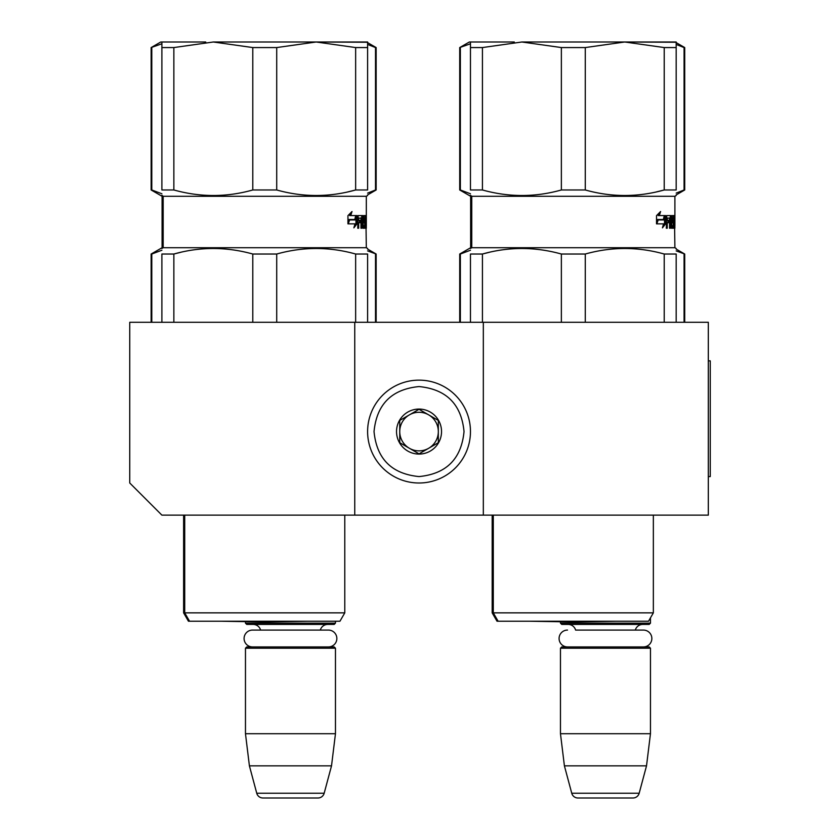 <?xml version="1.0" encoding="UTF-8"?>
<svg xmlns="http://www.w3.org/2000/svg" width="840" height="840" viewBox="0 0 840 840"><rect width="100%" height="100%" fill="white"/><g stroke="black" fill="none" stroke-linecap="round" stroke-linejoin="round"><path stroke-width="1.26" d="M354.753 515.141L354.753 322.287L129.749 322.287L129.749 483L161.889 515.141L483.326 515.141L483.326 322.287L708.32 322.287L708.32 515.141L483.326 515.141M354.753 322.287L483.326 322.287M220.742 621.212L245.469 621.642L245.469 623.144L335.465 623.144L335.465 621.212M335.465 623.144L334.183 624.425L246.75 624.425L245.469 623.144M260.61 630.084A7.718 7.718 122.1 0 0 253.176 624.425M320.313 630.084A7.718 7.718 -122.2 0 1 327.747 624.425M245.469 648.218L335.465 648.218L334.183 646.926L246.75 646.926L245.469 648.218L245.469 733.719L249.407 765.86L256.746 793.233A6.426 6.426 34.1 0 0 262.952 798L317.971 798A6.426 6.426 -34.1 0 0 324.177 793.233L256.746 793.233M335.465 648.218L335.465 733.719L245.469 733.719M335.465 733.719L331.517 765.86L249.407 765.86M331.517 765.86L324.177 793.233M317.971 798L262.952 798M560.469 621.758L560.469 623.144L650.465 623.144L650.465 617.873M650.465 623.144L649.183 624.425L561.75 624.425L560.469 623.144M643.429 646.926A8.421 8.421 0 0 0 651.851 638.505A8.421 8.421 0 0 0 643.429 630.084L575.61 630.084A7.718 7.718 122.1 0 0 568.176 624.425M643.429 630.084L635.313 630.084A7.718 7.718 -122.2 0 1 642.747 624.425M560.469 648.218L650.465 648.218L649.183 646.926L561.75 646.926L560.469 648.218L560.469 733.719L564.407 765.86L571.746 793.233A6.426 6.426 34.1 0 0 577.952 798L632.972 798A6.426 6.426 -34.1 0 0 639.177 793.233L571.746 793.233M650.465 648.218L650.465 733.719L560.469 733.719M650.465 733.719L646.517 765.86L564.407 765.86M646.517 765.86L639.177 793.233M632.972 798L577.952 798M419.034 483A51.429 51.429 0 0 0 470.463 431.571A51.429 51.429 0 0 0 419.034 380.142A51.429 51.429 0 0 0 367.605 431.571A51.429 51.429 0 0 0 419.034 483M419.034 476.574C446.366 473.907 461.37 458.903 464.037 431.571C461.37 404.24 446.366 389.235 419.034 386.568C391.703 389.235 376.709 404.24 374.031 431.571C376.698 458.903 391.703 473.907 419.034 476.574M419.034 454.072A22.502 22.502 0 0 0 441.536 431.571A22.502 22.502 0 0 0 419.034 409.07A22.502 22.502 0 0 0 396.532 431.571A22.502 22.502 0 0 0 419.034 454.072M419.034 453.842L438.322 442.701L438.322 420.441L419.034 409.3L399.745 420.441L399.745 442.701L419.034 453.842M409.395 414.866A19.289 19.289 0 0 1 428.683 414.866A19.289 19.289 0 0 0 399.745 431.571A19.289 19.289 0 0 0 428.683 448.276A19.289 19.289 0 0 0 428.683 414.866A19.289 19.289 0 0 1 438.322 431.571M428.683 448.276A19.289 19.289 0 0 1 399.745 431.571M567.504 646.926A8.421 8.421 0 0 1 559.083 638.505A8.421 8.421 0 0 1 567.504 630.084M328.43 646.926A8.421 8.421 0 0 0 336.851 638.505A8.421 8.421 0 0 0 328.43 630.084L252.504 630.084A8.421 8.421 0 0 0 244.083 638.505A8.421 8.421 0 0 0 252.504 646.926M173.859 47.565L213.318 42L252.788 47.565L252.788 189.977C226.622 197.337 200.319 197.337 173.859 189.977L173.859 47.565L161.889 47.565L161.889 42L205.737 42M151.148 322.287L151.148 254.027L162.078 247.716L162.078 196.287L366.324 196.287L367.605 195.5M161.889 47.565L161.889 189.977C161.889 197.337 161.889 197.337 161.889 189.977L173.859 189.977M162.078 247.716L163.18 247.716L163.18 196.287L161.889 195.31M347.876 191.898L355.645 189.977C329.332 197.327 303.019 197.327 276.717 189.977L276.717 47.565L316.176 42L367.605 42.242M161.889 248.462L163.18 247.716L366.324 247.716L365.894 217.948L365.642 228.239L365.337 217.948L364.067 218.337L364.151 220.332L364.959 220.332L365.117 221.329L364.959 228.239L362.859 228.239L362.596 222.705L361.704 222.705L361.704 228.239L360.969 228.239L360.969 217.948L358.68 218.337L358.68 220.332L360.654 220.332L360.654 222.705L358.68 222.705L358.68 228.239L357.745 228.239L358.144 215.576L362.859 215.576L363.206 225.855L364.707 225.477L364.633 222.705L363.752 222.705L363.52 221.708L363.752 215.576L366.314 215.576L366.324 225.855L366.324 196.287M180.852 252.273L173.859 254.027C200.015 246.666 226.328 246.666 252.788 254.027L276.717 254.027C303.019 246.666 329.332 246.666 355.645 254.027L367.605 254.027C367.605 246.666 367.605 246.666 367.605 254.027L367.605 322.287M161.889 322.287L161.889 254.027C161.889 246.666 161.889 246.666 161.889 254.027L173.859 254.027L173.859 322.287M344.788 612.853L339.959 621.212L188.433 621.212L183.614 612.853L344.788 612.853L344.788 515.141M213.318 42L316.176 42L355.645 47.565L367.605 47.565L367.605 42L316.176 42M252.788 47.565L276.717 47.565M355.645 47.565L355.645 189.977L367.605 189.977C367.605 197.337 367.605 197.337 367.605 189.977L367.605 47.565M252.788 189.977L276.717 189.977M357.126 223.734L353.881 227.84L354.984 223.86L348.264 223.86L349.608 219.944L356.034 219.944L357.126 215.576L357.126 223.734L355.961 223.734L355.961 219.944M352.012 211.523L350.742 215.576L356.906 215.576L355.919 219.492L349.451 219.492L347.949 223.86L347.949 215.639L352.012 211.523M366.282 225.855L366.303 228.239L365.894 227.241M354.48 225.719L355.961 223.734M350.742 215.576L349.65 215.576L350.385 213.245M349.451 219.492L348.38 219.492L347.949 220.784M355.74 215.576L354.764 219.492M365.032 217.948L365.032 215.576M363.206 225.855L362.596 225.855M361.872 222.705L361.872 220.332M361.872 217.948L361.62 215.576M357.745 222.705L358.68 222.705M359.436 222.705L359.436 220.332M358.68 220.332L357.745 220.332M357.745 217.948L358.827 217.948M360.969 222.705L361.704 222.705M362.859 228.239L363.689 228.239L363.846 225.855M363.846 222.705L363.689 220.332L364.959 220.332M364.151 220.332L363.52 220.332M363.52 217.948L364.151 217.948M364.361 228.239L364.959 228.239M367.605 248.462L366.324 247.716M355.645 254.027L355.645 322.287M276.717 322.287L276.717 254.027M252.788 254.027L252.788 322.287M362.492 217.948L361.82 217.948L361.704 220.332L362.596 220.332L362.492 217.948L360.969 217.948M361.704 220.332L360.969 220.332M162.078 196.287L151.148 189.977L151.148 47.565L160.786 42L174.573 42M151.148 47.565L161.889 43.774M375.512 189.977L376.142 189.977L376.142 47.565L375.512 47.565L375.512 189.977L367.605 193.106L375.512 189.977M367.605 194.901L376.142 189.977M367.605 249.091L376.142 254.027L376.142 322.287M161.889 250.236L151.788 254.027L161.889 250.236M367.605 250.898L376.142 254.027M375.512 254.027L375.512 322.287M183.614 612.853L183.614 515.141M263.644 42L352.727 42M367.605 44.436L375.512 47.565M161.889 193.767L151.788 189.977L151.788 47.565M151.148 189.977L151.788 189.977M151.148 254.027L151.788 254.027L151.788 322.287M482.433 47.565L521.892 42L561.361 47.565L561.361 189.977C535.196 197.337 508.882 197.337 482.433 189.977L482.433 47.565L470.463 47.565L470.463 42L514.311 42M459.721 322.287L459.721 254.027L470.642 247.716L470.642 196.287L674.898 196.287L676.179 195.5M470.463 47.565L470.463 189.977C470.463 197.337 470.463 197.337 470.463 189.977L482.433 189.977M470.642 247.716L471.755 247.716L471.755 196.287L470.463 195.31M656.45 191.898L664.22 189.977C637.907 197.327 611.594 197.327 585.28 189.977L585.28 47.565L624.75 42L676.179 42.242M470.463 248.462L471.755 247.716L674.898 247.716L674.468 217.948L674.216 228.239L673.911 217.948L672.641 218.337L672.714 220.332L673.523 220.332L673.691 221.329L673.523 228.239L671.433 228.239L671.171 222.705L670.278 222.705L670.278 228.239L669.543 228.239L669.543 217.948L667.254 218.337L667.254 220.332L669.228 220.332L669.228 222.705L667.254 222.705L667.254 228.239L666.309 228.239L666.719 215.576L671.433 215.576L671.779 225.855L673.281 225.477L673.207 222.705L672.325 222.705L672.095 221.708L672.325 215.576L674.888 215.576L674.898 225.855L674.898 196.287M489.426 252.273L482.433 254.027C508.589 246.666 534.902 246.666 561.361 254.027L585.28 254.027C611.594 246.666 637.907 246.666 664.22 254.027L676.179 254.027C676.179 246.666 676.179 246.666 676.179 254.027L676.179 322.287M470.463 322.287L470.463 254.027C470.463 246.666 470.463 246.666 470.463 254.027L482.433 254.027L482.433 322.287M653.352 612.853L648.533 621.212L497.007 621.212L492.177 612.853L653.352 612.853L653.352 515.141M521.892 42L624.75 42L664.22 47.565L676.179 47.565L676.179 42L624.75 42M561.361 47.565L585.28 47.565M664.22 47.565L664.22 189.977L676.179 189.977C676.179 197.337 676.179 197.337 676.179 189.977L676.179 47.565M561.361 189.977L585.28 189.977M665.7 223.734L662.445 227.84L663.558 223.86L656.838 223.86L658.172 219.944L664.608 219.944L665.7 215.576L665.7 223.734L664.534 223.734L664.534 219.944M660.587 211.523L659.316 215.576L665.48 215.576L664.493 219.492L658.025 219.492L656.523 223.86L656.523 215.639L660.587 211.523M674.856 225.855L674.877 228.239M663.044 225.719L664.534 223.734M659.316 215.576L658.224 215.576L658.959 213.245M658.025 219.492L656.953 219.492L656.523 220.784M664.314 215.576L663.337 219.492M673.596 217.948L673.596 215.576M671.779 225.855L671.171 225.855M670.436 222.705L670.436 220.332M670.436 217.948L670.194 215.576M666.309 222.705L667.254 222.705M668.01 222.705L668.01 220.332M667.254 220.332L666.309 220.332M666.309 217.948L667.401 217.948M669.543 222.705L670.278 222.705M671.433 228.239L672.263 228.239L672.42 225.855M672.42 222.705L672.263 220.332L673.523 220.332M672.714 220.332L672.095 220.332M672.095 217.948L672.714 217.948M672.935 228.239L673.523 228.239M676.179 248.462L674.898 247.716M664.22 254.027L664.22 322.287M585.28 322.287L585.28 254.027M561.361 254.027L561.361 322.287M671.066 217.948L670.394 217.948L670.278 220.332L671.171 220.332L671.066 217.948L669.543 217.948M670.278 220.332L669.543 220.332M470.642 196.287L459.721 189.977L459.721 47.565L469.361 42L483.137 42M459.721 47.565L470.463 43.774M684.075 189.977L684.716 189.977L684.716 47.565L684.075 47.565L684.075 189.977L676.179 193.106L684.075 189.977M676.179 194.901L684.716 189.977M676.179 249.091L684.716 254.027L684.716 322.287M470.463 250.236L460.352 254.027L470.463 250.236M676.179 250.898L684.716 254.027M684.075 254.027L684.075 322.287M492.177 612.853L492.177 515.141M529.305 621.212L572.764 621.957M572.219 42L661.29 42M676.179 44.436L684.075 47.565M470.463 193.767L460.352 189.977L460.352 47.565M459.721 189.977L460.352 189.977M459.721 254.027L460.352 254.027L460.352 322.287M708.32 360.854L710.251 360.854L710.251 476.574L708.32 476.574M361.872 216.573L363.111 216.573M357.745 218.337L358.68 218.337M363.846 227.241L365.117 227.241M363.846 221.329L365.117 221.329M363.52 219.944L364.067 219.944M363.52 218.337L364.067 218.337M361.704 218.337L360.969 218.337M670.436 216.573L671.685 216.573M666.309 218.337L667.254 218.337M672.42 227.241L673.691 227.241M672.42 221.329L673.691 221.329M672.095 219.944L672.641 219.944M672.095 218.337L672.641 218.337M670.278 218.337L669.543 218.337M189.535 621.212L184.716 612.853L184.716 515.141M307.661 621.212L264.747 621.968L221.844 621.212M367.605 42.641L376.142 47.565M498.11 621.212L493.29 612.853L493.29 515.141M616.235 621.212L573.321 621.968L530.418 621.212M676.179 42.641L684.716 47.565"/></g></svg>
